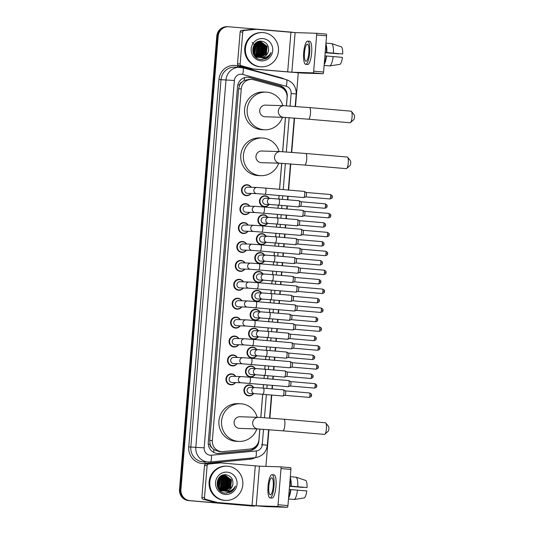 <?xml version="1.0" encoding="UTF-8"?>
<svg xmlns="http://www.w3.org/2000/svg" width="534" height="534" viewBox="0 0 534 534"><rect width="100%" height="100%" fill="white"/><g stroke="black" fill="none" stroke-linecap="round" stroke-linejoin="round"><path stroke-width="0.8" d="M269.036 204.509A5.48 5.3 -88.2 0 1 259.464 200.978A5.48 5.3 -88.2 0 1 269.229 198.348M267.481 223.426A5.48 5.3 -88.2 0 1 257.909 219.895A5.48 5.3 -88.2 0 1 267.674 217.258M265.925 242.336A5.48 5.3 -88.2 0 1 256.353 238.805A5.48 5.3 -88.2 0 1 266.119 236.175M264.37 261.253A5.48 5.3 -88.2 0 1 254.798 257.722A5.48 5.3 -88.2 0 1 264.564 255.085M262.815 280.163A5.48 5.3 -88.2 0 1 253.243 276.632A5.48 5.3 -88.2 0 1 263.008 274.002M261.26 299.073A5.48 5.3 -88.2 0 1 251.688 295.549A5.48 5.3 -88.2 0 1 261.453 292.912M259.704 317.99A5.48 5.3 -88.2 0 1 250.132 314.459A5.48 5.3 -88.2 0 1 259.898 311.829M258.149 336.901A5.48 5.3 -88.2 0 1 248.577 333.376A5.48 5.3 -88.2 0 1 258.343 330.74M256.594 355.818A5.48 5.3 -88.2 0 1 247.022 352.286A5.48 5.3 -88.2 0 1 256.787 349.657M255.038 374.728A5.48 5.3 -88.2 0 1 245.466 371.203A5.48 5.3 -88.2 0 1 255.232 368.567M253.49 393.645A5.48 5.3 -88.2 0 1 243.911 390.114A5.48 5.3 -88.2 0 1 253.683 387.484M249.512 212.358A5.48 5.3 -88.2 0 1 239.94 208.827A5.48 5.3 -88.2 0 1 249.705 206.197M247.956 231.269A5.48 5.3 -88.2 0 1 238.384 227.744A5.48 5.3 -88.2 0 1 248.15 225.108M246.401 250.186A5.48 5.3 -88.2 0 1 236.829 246.655A5.48 5.3 -88.2 0 1 246.595 244.025M244.846 269.096A5.48 5.3 -88.2 0 1 235.274 265.572A5.48 5.3 -88.2 0 1 245.039 262.935M251.067 193.441A5.48 5.3 -88.2 0 1 241.495 189.917A5.48 5.3 -88.2 0 1 251.26 187.28M243.29 288.013A5.48 5.3 -88.2 0 1 233.718 284.482A5.48 5.3 -88.2 0 1 243.484 281.852M241.735 306.923A5.48 5.3 -88.2 0 1 232.163 303.399A5.48 5.3 -88.2 0 1 241.929 300.762M240.18 325.84A5.48 5.3 -88.2 0 1 230.608 322.309A5.48 5.3 -88.2 0 1 240.373 319.672M238.631 344.75A5.48 5.3 -88.2 0 1 229.053 341.226A5.48 5.3 -88.2 0 1 238.825 338.589M237.076 363.667A5.48 5.3 -88.2 0 1 227.497 360.136A5.48 5.3 -88.2 0 1 237.27 357.5M235.521 382.578A5.48 5.3 -88.2 0 1 225.942 379.053A5.48 5.3 -88.2 0 1 235.714 376.417M286.398 105.825L287.065 97.662A10.28 9.939 91.8 0 0 279.716 86.875L253.71 79.793A10.28 9.939 91.8 0 0 252.001 79.493A10.28 9.939 91.8 0 0 251.481 79.459A10.28 9.939 91.8 0 0 241.255 88.884L212.345 440.517A10.28 9.939 91.8 0 0 221.924 451.637A10.28 9.939 91.8 0 0 223.139 451.597L249.939 449.047A10.28 9.939 91.8 0 0 258.95 439.662L259.818 429.062M211.824 447.659A10.28 9.939 -88.2 0 1 210.082 444.168L210.069 444.341A3.424 3.311 91.8 0 0 211.824 447.659L213.767 449.621L219.094 451.544L221.924 451.637M249.171 79.399L244.125 80.434L241.882 82.029A3.424 3.311 91.8 0 0 239.612 84.999L237.817 84.853M239.612 84.999L239.592 85.18A10.28 9.939 -88.2 0 1 241.882 82.029M239.592 85.18L238.625 88.804L209.715 440.43L210.082 444.168M260.772 417.454L262.681 394.279M263.189 388.131L263.476 384.58M263.983 378.432L264.237 375.362M264.744 369.214L265.031 365.663M265.538 359.522L265.792 356.452M266.292 350.304L266.586 346.753M267.093 340.605L267.347 337.535M267.848 331.387L268.141 327.836M268.649 321.695L268.902 318.624M269.403 312.477L269.697 308.926M270.204 302.778L270.458 299.707M270.958 293.56L271.252 290.009M271.759 283.868L272.013 280.797M272.514 274.65L272.807 271.098M273.315 264.951L273.568 261.88M274.069 255.733L274.363 252.181M274.87 246.041L275.123 242.97M275.624 236.822L275.918 233.271M276.425 227.124L276.672 224.053M277.179 217.905L277.473 214.361M277.98 208.213L278.227 205.143M278.735 198.995L279.028 195.444M279.536 189.296L281.672 163.317M282.626 151.709L285.443 117.433M286.458 105.825L287.232 96.44A10.28 9.939 91.8 0 0 279.876 85.654L249.972 77.51A10.28 9.939 91.8 0 0 248.263 77.21A10.28 9.939 91.8 0 0 247.743 77.176A10.28 9.939 91.8 0 0 237.523 86.601L208.273 442.339A10.28 9.939 91.8 0 0 217.852 453.459A10.28 9.939 91.8 0 0 219.067 453.419L249.885 450.482A10.28 9.939 91.8 0 0 258.897 441.097L259.884 429.069M247.396 77.176A10.28 9.939 -88.2 0 1 247.562 77.19A10.28 9.939 -88.2 0 1 249.271 77.49L279.182 85.634A10.28 9.939 -88.2 0 1 285.957 92.008M255.312 505.878A10.28 9.939 -88.2 0 1 253.203 506.045A10.28 9.939 -88.2 0 1 252.682 506.012L189.977 500.638A10.28 9.939 -88.2 0 1 180.919 489.544L218.192 36.165A10.28 9.939 -88.2 0 1 228.412 26.747A10.28 9.939 -88.2 0 1 228.932 26.773L291.644 32.153A10.28 9.939 -88.2 0 1 293.506 32.501M298.266 72.851L295.502 106.46M294.548 118.067L291.731 152.344M290.776 163.951L288.627 190.077M288.12 196.225L287.833 199.776M287.325 205.924L287.072 208.994M286.571 215.135L286.277 218.686M285.77 224.834L285.516 227.905M285.016 234.052L284.722 237.603M284.215 243.751L283.961 246.821M283.461 252.962L283.167 256.514M282.66 262.661L282.406 265.732M281.905 271.879L281.612 275.431M281.104 281.578L280.851 284.649M280.35 290.79L280.056 294.341M279.549 300.488L279.295 303.559M278.795 309.707L278.501 313.258M277.994 319.399L277.747 322.476M277.239 328.617L276.946 332.168M276.438 338.316L276.191 341.386M275.684 347.534L275.39 351.085M274.883 357.226L274.636 360.303M274.129 366.444L273.835 369.995M273.328 376.143L273.081 379.213M272.574 385.361L272.28 388.912M271.779 395.053L269.884 418.089M268.929 429.696L265.912 466.382M253.203 506.045L251.801 505.998A10.28 9.939 -88.2 0 1 251.28 505.972L188.575 500.592A10.28 9.939 -88.2 0 1 179.517 489.504L216.791 36.125L217.492 36.145A10.28 9.939 -88.2 0 1 227.718 26.72A10.28 9.939 -88.2 0 0 217.492 36.145L180.218 489.524L217.492 36.145L218.192 36.165M188.575 500.592L189.276 500.612A10.28 9.939 -88.2 0 1 180.218 489.524A10.28 9.939 -88.2 0 0 189.276 500.612L251.981 505.992L189.977 500.638M252.502 506.025A10.28 9.939 -88.2 0 1 251.981 505.992A10.28 9.939 -88.2 0 0 252.502 506.025M260.839 417.454L262.748 394.279M263.249 388.138L263.542 384.587M264.05 378.439L264.297 375.369M264.804 369.221L265.098 365.67M265.605 359.529L265.852 356.452M266.359 350.311L266.653 346.76M267.16 340.612L267.407 337.541M267.914 331.394L268.208 327.843M268.715 321.702L268.962 318.624M269.47 312.483L269.763 308.932M270.264 302.785L270.518 299.714M271.025 293.567L271.319 290.015M271.819 283.874L272.073 280.797M272.58 274.656L272.874 271.105M273.375 264.957L273.628 261.887M274.136 255.739L274.429 252.188M274.93 246.047L275.184 242.97M275.691 236.829L275.985 233.278M276.485 227.13L276.739 224.06M277.246 217.912L277.54 214.361M278.04 208.22L278.294 205.149M278.801 199.002L279.095 195.451M279.596 189.303L281.732 163.324M282.686 151.709L285.503 117.44M257.348 444.442A10.28 9.939 -88.2 0 1 249.184 450.462L218.366 453.399A10.28 9.939 -88.2 0 1 217.505 453.439M216.791 36.125A10.28 9.939 -88.2 0 1 227.017 26.7L228.412 26.747M240.14 63.953A1.715 1.655 91.8 0 0 241.368 65.749L252.889 68.886A1.715 1.655 91.8 0 0 253.169 68.933L250.546 68.853A1.715 1.655 -88.2 0 1 250.266 68.806L238.745 65.669A1.715 1.655 -88.2 0 1 237.517 63.866L240.14 63.953L242.763 32.027L240.14 31.947A1.715 1.655 -88.2 0 1 241.642 30.385L253.517 29.25A1.715 1.655 -88.2 0 1 253.804 29.25M237.517 63.866L240.14 31.947M250.546 68.853L301.757 73.058L323.01 73.725L313.111 72.871L291.858 72.203L253.169 68.933M316.382 33.275L326.267 34.123A1.715 0.434 94.9 0 1 326.274 34.123A1.715 0.434 94.9 0 1 326.568 35.845L316.662 34.99A1.715 0.434 -85.1 0 0 316.375 33.275A1.715 0.434 -85.1 0 0 316.368 33.275L295.115 32.601L256.427 29.337A1.715 1.655 91.8 0 0 256.14 29.337L244.265 30.465A1.715 1.655 91.8 0 0 242.763 32.027M313.111 72.871A1.715 0.434 -85.1 0 0 313.692 71.182L323.591 72.03L326.568 35.845M323.591 72.03A1.715 0.434 94.9 0 1 323.01 73.725M313.692 71.182L316.662 34.99M308.859 52.779A8.564 2.183 -85.1 0 0 307.404 44.175A8.564 2.183 -85.1 0 0 304.487 52.646A8.564 2.183 -85.1 0 0 305.942 61.243A8.564 2.183 -85.1 0 0 308.859 52.779M325.193 52.492L342.708 53.961L325.199 52.445M338.81 53.654A6.849 1.749 -85.1 0 0 338.783 53.841L325.179 52.672M324.338 62.899A9.932 2.536 -85.1 0 0 326.194 55.97L342.428 57.378A8.904 2.269 -85.1 0 1 340.058 64.32L329.952 65.902L324.131 65.402M324.919 55.863L326.194 55.97M305.675 64.314L307.657 64.487A11.648 2.97 -85.1 0 0 311.622 52.973A11.648 2.97 -85.1 0 0 309.647 41.278L307.664 41.105A11.648 2.97 -85.1 0 0 303.699 52.619A11.648 2.97 -85.1 0 0 305.675 64.314A11.648 2.97 -85.1 0 0 309.647 52.806A11.648 2.97 -85.1 0 0 307.664 41.105M324.211 64.434A11.307 2.884 -85.1 0 0 326.548 55.983M325.173 52.733L338.783 53.841M324.131 65.448L329.278 65.842M329.952 65.902A11.307 2.884 -85.1 0 0 333.149 56.544M326.474 52.552A9.932 2.536 -85.1 0 0 325.767 45.544M326.828 52.566A11.307 2.884 -85.1 0 0 325.894 44.015M333.43 53.133A11.307 2.884 -85.1 0 0 331.788 43.628L341.486 46.905A8.904 2.269 -85.1 0 1 342.708 53.961M325.967 43.127L331.788 43.628M260.552 66.783A17.128 16.561 -88.2 0 1 245.42 48.741A17.128 16.561 -88.2 0 1 262.494 32.587A17.128 16.561 -88.2 0 1 263.362 32.641A17.128 16.561 -88.2 0 1 278.488 50.677A17.128 16.561 -88.2 0 1 261.42 66.83A17.128 16.561 -88.2 0 1 260.552 66.783M261.42 66.83L260.719 66.81A17.128 16.561 -88.2 0 1 259.851 66.757A17.128 16.561 -88.2 0 1 244.726 48.721A17.128 16.561 -88.2 0 1 261.793 32.567L262.494 32.587M253.537 54.254L259.07 57.358L260.045 57.392M259.611 57.378L260.005 57.378M260.165 57.372L266.032 54.054L266.853 46.345L260.652 41.926M252.982 52.866L259.751 57.385M260.298 57.385L266.312 54.067L267.133 46.358L261.173 41.952L260.512 41.919M255.539 56.984L259.477 57.298M258.496 57.345L258.917 57.338M259.611 57.278L264.924 54.021L265.738 46.311L260.098 41.939M259.958 41.926L259.537 41.892M254.758 56.143L258.636 57.352M259.197 57.352L259.611 57.318M259.751 57.305L265.198 54.034L266.019 46.325L260.232 41.932M260.098 41.919L256.22 42.693M256.847 57.285L257.528 57.318M257.388 57.312L257.809 57.305M257.942 57.298L258.363 57.265M258.503 57.245L258.923 57.178M259.063 57.145L263.809 53.987L264.63 46.278L259.537 41.999M259.397 41.972L258.983 41.906M258.082 57.312L258.503 57.285M258.643 57.271L259.057 57.211M259.197 57.185L264.09 53.994L264.911 46.284L259.678 41.986M259.537 41.959L259.123 41.899M258.509 56.971L262.701 53.954L263.522 46.244L258.977 42.113M258.65 57.018L262.975 53.961L263.796 46.251L259.117 42.079M255.799 57.225L256.14 57.191M256.28 57.171L256.7 57.105M256.841 57.078L257.261 56.978M257.401 56.938L257.822 56.798M257.962 56.751L261.587 53.921L262.408 46.211L258.416 42.266M255.859 57.245L256.28 57.218M256.42 57.198L256.841 57.138M256.981 57.111L257.401 57.025M257.542 56.984L257.962 56.858M258.102 56.811L261.867 53.927L262.688 46.218L258.556 42.226M257.415 56.477L260.479 53.881L261.3 46.171L257.855 42.48M255.866 57.078L256.287 56.984M256.427 56.951L256.847 56.824M256.988 56.771L257.408 56.611M257.555 56.551L260.759 53.894L261.573 46.184L257.995 42.42M256.867 56.143L259.37 53.847L260.185 46.138L257.288 42.753M257.008 56.23L259.644 53.854L260.465 46.144L257.435 42.68M255.192 56.404L255.619 56.19M255.759 56.11L256.187 55.843M256.327 55.75L258.256 53.814L259.077 46.104L256.727 43.087M256.46 55.85L258.536 53.821L259.357 46.111L256.867 42.994M255.786 55.276L257.148 53.78L257.969 46.071L256.153 43.501M254.785 56.163L255.212 55.91M255.352 55.816L255.779 55.509M255.919 55.402L257.421 53.787L258.242 46.078L256.3 43.394M255.245 54.702L256.033 53.74L256.854 46.031L255.586 44.022M255.379 54.855L256.313 53.754L257.134 46.044L255.726 43.881M254.711 54.001L255.746 45.997L255.005 44.669M254.845 54.188L256.02 46.004L255.152 44.489M254.184 53.093L254.424 45.517M254.317 53.34L254.912 45.971L254.571 45.277M260.892 41.939C251.494 40.651 250.339 57.031 260.185 57.392C264.597 57.365 267.36 55.196 268.475 50.87C269.002 45.67 266.833 42.466 261.96 41.252C250.62 39.436 249.431 58.894 260.812 59.508L266.279 58.6C268.662 57.231 270.251 55.202 271.052 52.512C268.695 56.744 265.164 58.413 260.465 57.518L259.851 57.325A7.743 7.483 -88.2 0 0 268.475 50.87M261.173 41.952C252.181 40.684 250.399 56.21 259.851 57.325M259.404 41.886L256.847 42.286M262.868 38.581A11.167 10.8 -88.2 0 1 272.714 50.637A11.167 10.8 -88.2 0 1 261.039 60.843A11.167 10.8 -88.2 0 1 251.194 48.788A11.167 10.8 -88.2 0 1 262.868 38.581M252.168 42.373L254.531 44.916M254.665 45.136L254.691 53.967M261.76 53.66L262.054 45.483M262.868 53.7L263.162 45.523M263.983 53.734L264.277 45.557M262.341 59.581L268.295 55.923M261.266 54.348L261.62 44.803M262.381 54.381L262.728 44.836M263.489 54.415L263.836 44.869M262.154 59.588L267.928 56.197M265.111 59.08L269.637 55.456L271.052 52.512M351.439 111.399L354.229 114.957A2.396 0.614 94.9 0 1 354.483 117.266A2.396 0.614 94.9 0 1 353.835 119.563L350.478 122.593A5.821 1.489 -85.1 0 0 352.06 117.006A5.821 1.489 -85.1 0 0 351.439 111.399A5.821 1.489 -85.1 0 0 351.065 111.159L309.486 107.594A5.821 1.489 94.9 0 1 310.474 113.442A5.821 1.489 94.9 0 1 308.485 119.195L350.07 122.767A5.821 1.489 -85.1 0 0 350.478 122.593M283.754 117.353A5.821 5.634 91.8 0 1 278.327 111.052A5.821 5.634 91.8 0 1 284.121 105.712L265.525 105.125A5.821 5.634 91.8 0 0 259.718 110.618A5.821 5.634 91.8 0 0 265.158 116.772L283.754 117.353L308.485 119.195M282.473 117.313A18.844 18.216 -88.2 0 1 264.751 129.782A18.844 18.216 -88.2 0 1 263.796 129.722A18.844 18.216 -88.2 0 1 247.155 109.884A18.844 18.216 -88.2 0 1 265.932 92.115A18.844 18.216 -88.2 0 1 266.887 92.168A18.844 18.216 -88.2 0 1 282.84 105.672M264.751 129.782L262.121 129.695A18.844 18.216 -88.2 0 1 261.173 129.642A18.844 18.216 -88.2 0 1 244.532 109.804A18.844 18.216 -88.2 0 1 263.309 92.035L265.932 92.115M347.667 157.283L350.458 160.841A2.396 0.614 94.9 0 1 350.711 163.15A2.396 0.614 94.9 0 1 350.064 165.447L346.706 168.477A5.821 1.489 -85.1 0 0 348.281 162.89A5.821 1.489 -85.1 0 0 347.667 157.283A5.821 1.489 -85.1 0 0 347.294 157.043L305.708 153.478A5.821 1.489 94.9 0 1 306.703 159.326A5.821 1.489 94.9 0 1 304.714 165.079L346.299 168.651A5.821 1.489 -85.1 0 0 346.706 168.477M279.983 163.237A5.821 5.634 91.8 0 1 274.549 156.936A5.821 5.634 91.8 0 1 280.343 151.596L261.747 151.009A5.821 5.634 91.8 0 0 255.946 156.502A5.821 5.634 91.8 0 0 261.386 162.656L279.983 163.237L304.714 165.079M278.701 163.197A18.844 18.216 -88.2 0 1 260.972 175.666A18.844 18.216 -88.2 0 1 260.025 175.606A18.844 18.216 -88.2 0 1 243.384 155.768A18.844 18.216 -88.2 0 1 262.161 137.999A18.844 18.216 -88.2 0 1 263.108 138.052A18.844 18.216 -88.2 0 1 279.068 151.556M260.972 175.666L258.349 175.579A18.844 18.216 -88.2 0 1 257.401 175.526A18.844 18.216 -88.2 0 1 240.754 155.688A18.844 18.216 -88.2 0 1 259.537 137.919L262.161 137.999M325.82 423.028L328.61 426.586A2.396 0.614 94.9 0 1 328.864 428.895A2.396 0.614 94.9 0 1 328.21 431.192L324.859 434.222A5.821 1.489 -85.1 0 0 326.434 428.635A5.821 1.489 -85.1 0 0 325.82 423.028A5.821 1.489 -85.1 0 0 325.446 422.788L283.861 419.223A5.821 1.489 94.9 0 1 284.849 425.071A5.821 1.489 94.9 0 1 282.866 430.825L324.452 434.396A5.821 1.489 -85.1 0 0 324.859 434.222M258.129 428.982A5.821 5.634 91.8 0 1 252.702 422.681A5.821 5.634 91.8 0 1 258.496 417.341L239.899 416.754A5.821 5.634 91.8 0 0 234.099 422.247A5.821 5.634 91.8 0 0 239.539 428.401L258.129 428.982L282.866 430.825M256.854 428.942A18.844 18.216 -88.2 0 1 239.125 441.411A18.844 18.216 -88.2 0 1 238.177 441.351A18.844 18.216 -88.2 0 1 221.53 421.513A18.844 18.216 -88.2 0 1 240.313 403.744A18.844 18.216 -88.2 0 1 241.261 403.797A18.844 18.216 -88.2 0 1 257.221 417.301M239.125 441.411L236.502 441.324A18.844 18.216 -88.2 0 1 235.554 441.271A18.844 18.216 -88.2 0 1 218.907 421.433A18.844 18.216 -88.2 0 1 237.683 403.664L240.313 403.744M256.727 193.622L247.562 193.335A3.084 2.984 -88.2 0 1 244.685 190.077A3.084 2.984 -88.2 0 1 247.756 187.174L256.921 187.461A3.084 2.984 -88.2 0 0 253.844 190.478A3.084 2.984 -88.2 0 0 256.727 193.622L303.659 197.56A3.084 0.788 94.9 0 0 303.672 197.56A3.084 0.788 94.9 0 0 303.746 197.547A3.084 0.788 94.9 0 0 304.707 194.509A3.084 0.788 94.9 0 0 304.273 191.439A3.084 0.788 94.9 0 0 304.186 191.412A3.084 0.788 94.9 0 1 304.186 191.412L265.438 188.088A3.084 0.788 94.9 0 1 265.965 191.185A3.084 0.788 94.9 0 1 265.945 191.379A3.084 0.788 94.9 0 1 264.911 194.236M250.833 193.435A5.14 4.966 -88.2 0 1 242.002 189.937A5.14 4.966 -88.2 0 1 251.027 187.274M306.095 192.434A2.229 0.567 94.9 0 1 306.156 192.454A2.229 0.567 94.9 0 1 306.469 194.67A2.229 0.567 94.9 0 1 305.775 196.866A2.229 0.567 94.9 0 1 305.722 196.872M255.172 212.539L246.007 212.245A3.084 2.984 -88.2 0 1 243.13 208.994A3.084 2.984 -88.2 0 1 246.201 206.084L255.365 206.371A3.084 2.984 -88.2 0 0 252.288 209.395A3.084 2.984 -88.2 0 0 255.172 212.539L302.104 216.47A3.084 0.788 94.9 0 1 302.104 216.47A3.084 0.788 94.9 0 0 302.191 216.457A3.084 0.788 94.9 0 0 303.152 213.42A3.084 0.788 94.9 0 0 302.718 210.349A3.084 0.788 94.9 0 0 302.631 210.329A3.084 0.788 94.9 0 0 302.618 210.323M249.278 212.352A5.14 4.966 -88.2 0 1 240.447 208.854A5.14 4.966 -88.2 0 1 249.471 206.184M304.54 211.351A2.229 0.567 94.9 0 1 304.6 211.371A2.229 0.567 94.9 0 1 304.914 213.587A2.229 0.567 94.9 0 1 304.22 215.776A2.229 0.567 94.9 0 1 304.166 215.789L328.383 217.865C331.667 217.004 330.346 216.15 330.793 215.829L329.144 215.663A2.229 0.567 94.9 0 1 328.383 217.865M253.617 231.449L244.452 231.162A3.084 2.984 -88.2 0 1 241.575 227.905A3.084 2.984 -88.2 0 1 244.645 225.001L253.81 225.288A3.084 2.984 -88.2 0 0 250.733 228.305A3.084 2.984 -88.2 0 0 253.617 231.449L300.549 235.381A3.084 0.788 94.9 0 0 300.562 235.387A3.084 0.788 94.9 0 0 300.635 235.374A3.084 0.788 94.9 0 0 301.603 232.337A3.084 0.788 94.9 0 0 301.163 229.266A3.084 0.788 94.9 0 0 301.076 229.24A3.084 0.788 94.9 0 1 301.076 229.24L262.327 225.915A3.084 0.788 94.9 0 1 262.855 229.013A3.084 0.788 94.9 0 1 262.835 229.206A3.084 0.788 94.9 0 1 261.8 232.063M247.723 231.262A5.14 4.966 -88.2 0 1 238.892 227.764A5.14 4.966 -88.2 0 1 247.923 225.101M302.985 230.261A2.229 0.567 94.9 0 1 303.045 230.281A2.229 0.567 94.9 0 1 303.359 232.497A2.229 0.567 94.9 0 1 302.665 234.693A2.229 0.567 94.9 0 1 302.611 234.7M252.068 250.366L242.897 250.072A3.084 2.984 -88.2 0 1 240.02 246.821A3.084 2.984 -88.2 0 1 243.09 243.911L252.262 244.198A3.084 2.984 -88.2 0 0 249.184 247.222A3.084 2.984 -88.2 0 0 252.068 250.366L298.993 254.297A3.084 0.788 94.9 0 1 298.993 254.297A3.084 0.788 94.9 0 0 299.08 254.284A3.084 0.788 94.9 0 0 300.048 251.247A3.084 0.788 94.9 0 0 299.607 248.177A3.084 0.788 94.9 0 0 299.521 248.156A3.084 0.788 94.9 0 1 299.521 248.156L260.772 244.832A3.084 0.788 94.9 0 1 261.3 247.93A3.084 0.788 94.9 0 1 261.28 248.123A3.084 0.788 94.9 0 1 260.245 250.973M246.174 250.179A5.14 4.966 -88.2 0 1 237.336 246.681A5.14 4.966 -88.2 0 1 246.368 244.011M327.609 253.657L326.034 253.49A2.229 0.567 94.9 0 0 325.653 251.254L301.456 249.178A2.229 0.567 94.9 0 1 301.49 249.198A2.229 0.567 94.9 0 1 301.803 251.414A2.229 0.567 94.9 0 1 301.109 253.603A2.229 0.567 94.9 0 1 301.056 253.617M250.513 269.276L241.341 268.989A3.084 2.984 -88.2 0 1 238.464 265.732A3.084 2.984 -88.2 0 1 241.535 262.828L250.706 263.115A3.084 2.984 -88.2 0 0 247.629 266.132A3.084 2.984 -88.2 0 0 250.513 269.276L297.438 273.208A3.084 0.788 94.9 0 1 297.438 273.208A3.084 0.788 94.9 0 0 297.525 273.201A3.084 0.788 94.9 0 0 298.493 270.164A3.084 0.788 94.9 0 0 298.052 267.093A3.084 0.788 94.9 0 0 297.965 267.067A3.084 0.788 94.9 0 1 297.965 267.067L259.217 263.743A3.084 0.788 94.9 0 1 259.744 266.84A3.084 0.788 94.9 0 1 259.724 267.033A3.084 0.788 94.9 0 1 258.696 269.89M244.619 269.089A5.14 4.966 -88.2 0 1 235.781 265.592A5.14 4.966 -88.2 0 1 244.812 262.928M299.874 268.088A2.229 0.567 94.9 0 1 299.934 268.108A2.229 0.567 94.9 0 1 300.255 270.324A2.229 0.567 94.9 0 1 299.554 272.52A2.229 0.567 94.9 0 1 299.501 272.527M248.957 288.193L239.786 287.899A3.084 2.984 -88.2 0 1 236.909 284.649A3.084 2.984 -88.2 0 1 239.98 281.738L249.151 282.025A3.084 2.984 -88.2 0 0 246.074 285.049A3.084 2.984 -88.2 0 0 248.957 288.193L295.883 292.125A3.084 0.788 94.9 0 0 295.896 292.125A3.084 0.788 94.9 0 0 295.969 292.111A3.084 0.788 94.9 0 0 296.937 289.074A3.084 0.788 94.9 0 0 296.497 286.004A3.084 0.788 94.9 0 0 296.41 285.984A3.084 0.788 94.9 0 1 296.41 285.984L257.668 282.66A3.084 0.788 94.9 0 1 258.189 285.757A3.084 0.788 94.9 0 1 258.169 285.944A3.084 0.788 94.9 0 1 257.141 288.801M243.063 288.006A5.14 4.966 -88.2 0 1 234.226 284.509A5.14 4.966 -88.2 0 1 243.257 281.839M298.319 287.005A2.229 0.567 94.9 0 1 298.379 287.025A2.229 0.567 94.9 0 1 298.7 289.241A2.229 0.567 94.9 0 1 297.999 291.43A2.229 0.567 94.9 0 1 297.945 291.444M247.402 307.103L238.231 306.816A3.084 2.984 -88.2 0 1 235.354 303.559A3.084 2.984 -88.2 0 1 238.424 300.649L247.596 300.942A3.084 2.984 -88.2 0 0 244.519 303.959A3.084 2.984 -88.2 0 0 247.402 307.103L294.327 311.035A3.084 0.788 94.9 0 0 294.341 311.042A3.084 0.788 94.9 0 0 294.414 311.028A3.084 0.788 94.9 0 0 295.382 307.991A3.084 0.788 94.9 0 0 294.942 304.921A3.084 0.788 94.9 0 0 294.855 304.894A3.084 0.788 94.9 0 0 294.848 304.894M241.508 306.916A5.14 4.966 -88.2 0 1 232.67 303.419A5.14 4.966 -88.2 0 1 241.702 300.755M296.764 305.915A2.229 0.567 94.9 0 1 296.824 305.935A2.229 0.567 94.9 0 1 297.144 308.151A2.229 0.567 94.9 0 1 296.443 310.347A2.229 0.567 94.9 0 1 296.39 310.354L320.607 312.43C323.891 311.569 322.576 310.715 323.017 310.394L321.368 310.234A2.229 0.567 94.9 0 1 320.607 312.43M245.847 326.014L236.675 325.727A3.084 2.984 -88.2 0 1 233.799 322.476A3.084 2.984 -88.2 0 1 236.869 319.566L246.041 319.853A3.084 2.984 -88.2 0 0 242.963 322.876A3.084 2.984 -88.2 0 0 245.847 326.014L292.772 329.952A3.084 0.788 94.9 0 0 292.786 329.952A3.084 0.788 94.9 0 0 292.859 329.939A3.084 0.788 94.9 0 0 293.827 326.901A3.084 0.788 94.9 0 0 293.386 323.831A3.084 0.788 94.9 0 0 293.299 323.804A3.084 0.788 94.9 0 1 293.299 323.804L254.558 320.487A3.084 0.788 94.9 0 1 255.078 323.584A3.084 0.788 94.9 0 1 255.058 323.771A3.084 0.788 94.9 0 1 254.03 326.628M239.953 325.833A5.14 4.966 -88.2 0 1 231.115 322.336A5.14 4.966 -88.2 0 1 240.146 319.666M295.209 324.832A2.229 0.567 94.9 0 1 295.269 324.852A2.229 0.567 94.9 0 1 295.589 327.068A2.229 0.567 94.9 0 1 294.888 329.258A2.229 0.567 94.9 0 1 294.835 329.271M244.292 344.931L235.12 344.644A3.084 2.984 -88.2 0 1 232.243 341.386A3.084 2.984 -88.2 0 1 235.314 338.476L244.485 338.77A3.084 2.984 -88.2 0 0 241.408 341.787A3.084 2.984 -88.2 0 0 244.292 344.931L291.217 348.862A3.084 0.788 94.9 0 1 291.217 348.862A3.084 0.788 94.9 0 0 291.31 348.856A3.084 0.788 94.9 0 0 292.272 345.818A3.084 0.788 94.9 0 0 291.831 342.748A3.084 0.788 94.9 0 0 291.744 342.721A3.084 0.788 94.9 0 1 291.744 342.721L253.003 339.397A3.084 0.788 94.9 0 1 253.523 342.494A3.084 0.788 94.9 0 1 253.51 342.688A3.084 0.788 94.9 0 1 252.475 345.545M238.398 344.744A5.14 4.966 -88.2 0 1 229.56 341.246A5.14 4.966 -88.2 0 1 238.591 338.583M293.653 343.742A2.229 0.567 94.9 0 1 293.713 343.762A2.229 0.567 94.9 0 1 294.034 345.979A2.229 0.567 94.9 0 1 293.34 348.175A2.229 0.567 94.9 0 1 293.279 348.181M242.736 363.841L233.565 363.554A3.084 2.984 -88.2 0 1 230.688 360.303A3.084 2.984 -88.2 0 1 233.765 357.393L242.93 357.68A3.084 2.984 -88.2 0 0 239.853 360.704A3.084 2.984 -88.2 0 0 242.736 363.841L289.662 367.779A3.084 0.788 94.9 0 1 289.662 367.779A3.084 0.788 94.9 0 0 289.755 367.766A3.084 0.788 94.9 0 0 290.716 364.729A3.084 0.788 94.9 0 0 290.276 361.658A3.084 0.788 94.9 0 0 290.189 361.631A3.084 0.788 94.9 0 1 290.189 361.631L251.447 358.314A3.084 0.788 94.9 0 1 251.968 361.411A3.084 0.788 94.9 0 1 251.955 361.598A3.084 0.788 94.9 0 1 250.92 364.455M236.842 363.661A5.14 4.966 -88.2 0 1 228.005 360.163A5.14 4.966 -88.2 0 1 237.036 357.493M292.098 362.659A2.229 0.567 94.9 0 1 292.158 362.679A2.229 0.567 94.9 0 1 292.478 364.896A2.229 0.567 94.9 0 1 291.784 367.085A2.229 0.567 94.9 0 1 291.724 367.098M241.181 382.758L232.016 382.471A3.084 2.984 -88.2 0 1 229.133 379.213A3.084 2.984 -88.2 0 1 232.21 376.303L241.375 376.597A3.084 2.984 -88.2 0 0 238.297 379.614A3.084 2.984 -88.2 0 0 241.181 382.758L288.106 386.689A3.084 0.788 94.9 0 0 288.12 386.689A3.084 0.788 94.9 0 0 288.2 386.683A3.084 0.788 94.9 0 0 289.161 383.646A3.084 0.788 94.9 0 0 288.72 380.575A3.084 0.788 94.9 0 0 288.634 380.548A3.084 0.788 94.9 0 1 288.634 380.548L249.892 377.224A3.084 0.788 94.9 0 1 250.413 380.321A3.084 0.788 94.9 0 1 250.399 380.515A3.084 0.788 94.9 0 1 249.365 383.372M235.287 382.571A5.14 4.966 -88.2 0 1 226.449 379.073A5.14 4.966 -88.2 0 1 235.481 376.41M290.543 381.57A2.229 0.567 94.9 0 1 290.603 381.59A2.229 0.567 94.9 0 1 290.923 383.806A2.229 0.567 94.9 0 1 290.229 386.002A2.229 0.567 94.9 0 1 290.169 386.009M270.257 204.549L265.531 204.402A3.084 2.984 -88.2 0 1 262.655 201.144A3.084 2.984 -88.2 0 1 265.725 198.234L270.451 198.381A3.084 2.984 -88.2 0 0 267.374 201.405A3.084 2.984 -88.2 0 0 270.257 204.549L278.441 205.156A3.084 0.788 94.9 0 1 278.441 205.156L298.439 206.872A3.084 0.788 94.9 0 1 298.439 206.872A3.084 0.788 94.9 0 1 298.426 206.872A3.084 0.788 94.9 0 0 298.526 206.865A3.084 0.788 94.9 0 0 299.487 203.868A3.084 0.788 94.9 0 0 299.047 200.757A3.084 0.788 94.9 0 0 298.967 200.731A3.084 0.788 94.9 0 0 298.953 200.731M268.802 204.502A5.14 4.966 -88.2 0 1 259.971 201.004A5.14 4.966 -88.2 0 1 268.996 198.341M300.876 201.752A2.229 0.567 94.9 0 1 300.936 201.772A2.229 0.567 94.9 0 1 301.249 203.988A2.229 0.567 94.9 0 1 300.555 206.184A2.229 0.567 94.9 0 1 300.502 206.191L324.719 208.267C328.003 207.406 326.681 206.551 327.128 206.231L325.473 206.071A2.229 0.567 94.9 0 1 324.719 208.267M268.702 223.459L263.976 223.312A3.084 2.984 -88.2 0 1 261.099 220.055A3.084 2.984 -88.2 0 1 264.17 217.151L268.896 217.298A3.084 2.984 -88.2 0 0 265.819 220.315A3.084 2.984 -88.2 0 0 268.702 223.459L276.886 224.073A3.084 0.788 94.9 0 1 276.886 224.073L296.884 225.789A3.084 0.788 94.9 0 1 296.871 225.789A3.084 0.788 94.9 0 0 296.897 225.789A3.084 0.788 94.9 0 0 296.971 225.775A3.084 0.788 94.9 0 0 297.932 222.785A3.084 0.788 94.9 0 0 297.498 219.668A3.084 0.788 94.9 0 0 297.411 219.641A3.084 0.788 94.9 0 1 297.411 219.641L277.413 217.925A3.084 0.788 94.9 0 1 277.413 217.925A3.084 0.788 94.9 0 1 277.914 221.216A3.084 0.788 94.9 0 1 276.892 224.073M267.247 223.412A5.14 4.966 -88.2 0 1 258.416 219.921A5.14 4.966 -88.2 0 1 267.441 217.251M299.32 220.669A2.229 0.567 94.9 0 1 299.38 220.682A2.229 0.567 94.9 0 1 299.694 222.905A2.229 0.567 94.9 0 1 299 225.094A2.229 0.567 94.9 0 1 298.947 225.108M267.147 242.376L262.421 242.229A3.084 2.984 -88.2 0 1 259.544 238.972A3.084 2.984 -88.2 0 1 262.615 236.061L267.34 236.208A3.084 2.984 -88.2 0 0 264.263 239.232A3.084 2.984 -88.2 0 0 267.147 242.376L275.33 242.983A3.084 0.788 94.9 0 1 275.33 242.983L295.329 244.699A3.084 0.788 94.9 0 1 295.329 244.699A3.084 0.788 94.9 0 1 295.315 244.699M265.692 242.329A5.14 4.966 -88.2 0 1 256.861 238.832A5.14 4.966 -88.2 0 1 265.885 236.168M297.765 239.579A2.229 0.567 94.9 0 1 297.825 239.599A2.229 0.567 94.9 0 1 298.139 241.815A2.229 0.567 94.9 0 1 297.445 244.011A2.229 0.567 94.9 0 1 297.391 244.018L321.608 246.094C324.892 245.233 323.571 244.378 324.018 244.058L322.362 243.891A2.229 0.567 94.9 0 1 321.608 246.094M295.843 238.558A3.084 0.788 94.9 0 1 295.856 238.558A3.084 0.788 94.9 0 1 295.943 238.585A3.084 0.788 94.9 0 1 296.377 241.695A3.084 0.788 94.9 0 1 295.415 244.692A3.084 0.788 94.9 0 1 295.342 244.699M265.592 261.286L260.866 261.139A3.084 2.984 -88.2 0 1 257.989 257.882A3.084 2.984 -88.2 0 1 261.059 254.978L265.785 255.125A3.084 2.984 -88.2 0 0 262.708 258.142A3.084 2.984 -88.2 0 0 265.592 261.286L273.775 261.9A3.084 0.788 94.9 0 1 273.775 261.9L293.773 263.616A3.084 0.788 94.9 0 1 293.76 263.616A3.084 0.788 94.9 0 0 293.787 263.616A3.084 0.788 94.9 0 0 293.86 263.602A3.084 0.788 94.9 0 0 294.821 260.612A3.084 0.788 94.9 0 0 294.388 257.495A3.084 0.788 94.9 0 0 294.301 257.468A3.084 0.788 94.9 0 1 294.301 257.468L274.302 255.753A3.084 0.788 94.9 0 1 274.81 259.043A3.084 0.788 94.9 0 1 273.782 261.9M264.136 261.239A5.14 4.966 -88.2 0 1 255.305 257.748A5.14 4.966 -88.2 0 1 264.33 255.078M296.21 258.496A2.229 0.567 94.9 0 1 296.27 258.509A2.229 0.567 94.9 0 1 296.584 260.732A2.229 0.567 94.9 0 1 295.889 262.922A2.229 0.567 94.9 0 1 295.836 262.928M264.036 280.203L259.31 280.05A3.084 2.984 -88.2 0 1 256.433 276.799A3.084 2.984 -88.2 0 1 259.504 273.889L264.23 274.035A3.084 2.984 -88.2 0 0 261.153 277.059A3.084 2.984 -88.2 0 0 264.036 280.203L292.218 282.526A3.084 0.788 94.9 0 1 292.218 282.526A3.084 0.788 94.9 0 1 292.205 282.526M262.588 280.156A5.14 4.966 -88.2 0 1 253.75 276.659A5.14 4.966 -88.2 0 1 262.781 273.995M320.834 281.885L319.259 281.718A2.229 0.567 94.9 0 0 318.878 279.482L294.681 277.413A2.229 0.567 94.9 0 1 294.715 277.426A2.229 0.567 94.9 0 1 295.028 279.642A2.229 0.567 94.9 0 1 294.334 281.839A2.229 0.567 94.9 0 1 294.281 281.845M272.22 280.811A3.084 0.788 94.9 0 0 272.227 280.811A3.084 0.788 94.9 0 0 273.254 277.96A3.084 0.788 94.9 0 0 272.747 274.67A3.084 0.788 94.9 0 1 272.747 274.67L292.745 276.385A3.084 0.788 94.9 0 1 292.745 276.385A3.084 0.788 94.9 0 1 292.832 276.412A3.084 0.788 94.9 0 1 293.266 279.522A3.084 0.788 94.9 0 1 292.305 282.519A3.084 0.788 94.9 0 1 292.231 282.526M262.481 299.113L257.755 298.967A3.084 2.984 -88.2 0 1 254.878 295.709A3.084 2.984 -88.2 0 1 257.949 292.806L262.675 292.952A3.084 2.984 -88.2 0 0 259.597 295.969A3.084 2.984 -88.2 0 0 262.481 299.113L270.665 299.728A3.084 0.788 94.9 0 1 270.665 299.728L290.663 301.443A3.084 0.788 94.9 0 1 290.663 301.443A3.084 0.788 94.9 0 1 290.65 301.443A3.084 0.788 94.9 0 0 290.75 301.43A3.084 0.788 94.9 0 0 291.711 298.439A3.084 0.788 94.9 0 0 291.277 295.322A3.084 0.788 94.9 0 0 291.19 295.295A3.084 0.788 94.9 0 0 291.177 295.295M261.033 299.067A5.14 4.966 -88.2 0 1 252.195 295.576A5.14 4.966 -88.2 0 1 261.226 292.906M293.099 296.323A2.229 0.567 94.9 0 1 293.159 296.337A2.229 0.567 94.9 0 1 293.473 298.559A2.229 0.567 94.9 0 1 292.779 300.749A2.229 0.567 94.9 0 1 292.725 300.755M260.926 318.03L256.2 317.877A3.084 2.984 -88.2 0 1 253.323 314.626A3.084 2.984 -88.2 0 1 256.393 311.716L261.119 311.863A3.084 2.984 -88.2 0 0 258.042 314.886A3.084 2.984 -88.2 0 0 260.926 318.03L269.109 318.638A3.084 0.788 94.9 0 1 269.109 318.638L289.108 320.353A3.084 0.788 94.9 0 1 289.101 320.353A3.084 0.788 94.9 0 0 289.121 320.353A3.084 0.788 94.9 0 0 289.194 320.347A3.084 0.788 94.9 0 0 290.156 317.35A3.084 0.788 94.9 0 0 289.722 314.239A3.084 0.788 94.9 0 0 289.635 314.212A3.084 0.788 94.9 0 1 289.635 314.212L269.637 312.497A3.084 0.788 94.9 0 1 269.637 312.497A3.084 0.788 94.9 0 1 270.144 315.788A3.084 0.788 94.9 0 1 269.116 318.638M259.477 317.984A5.14 4.966 -88.2 0 1 250.64 314.486A5.14 4.966 -88.2 0 1 259.671 311.823M291.544 315.234A2.229 0.567 94.9 0 1 291.604 315.254A2.229 0.567 94.9 0 1 291.918 317.47A2.229 0.567 94.9 0 1 291.224 319.666A2.229 0.567 94.9 0 1 291.17 319.672M259.37 336.941L254.645 336.794A3.084 2.984 -88.2 0 1 251.768 333.536A3.084 2.984 -88.2 0 1 254.838 330.633L259.564 330.78A3.084 2.984 -88.2 0 0 256.487 333.797A3.084 2.984 -88.2 0 0 259.37 336.941L267.554 337.555A3.084 0.788 94.9 0 1 267.554 337.555L287.552 339.27A3.084 0.788 94.9 0 1 287.552 339.27A3.084 0.788 94.9 0 1 287.546 339.27A3.084 0.788 94.9 0 0 287.639 339.257A3.084 0.788 94.9 0 0 288.6 336.266A3.084 0.788 94.9 0 0 288.166 333.149A3.084 0.788 94.9 0 0 288.08 333.123A3.084 0.788 94.9 0 0 288.073 333.123M257.922 336.894A5.14 4.966 -88.2 0 1 249.084 333.396A5.14 4.966 -88.2 0 1 258.116 330.733M289.989 334.151A2.229 0.567 94.9 0 1 290.049 334.164A2.229 0.567 94.9 0 1 290.363 336.387A2.229 0.567 94.9 0 1 289.668 338.576A2.229 0.567 94.9 0 1 289.615 338.583L313.832 340.665C317.116 339.804 315.801 338.95 316.241 338.629L314.593 338.463A2.229 0.567 94.9 0 1 313.832 340.665M257.815 355.858L253.089 355.704A3.084 2.984 -88.2 0 1 250.212 352.453A3.084 2.984 -88.2 0 1 253.283 349.543L258.009 349.69A3.084 2.984 -88.2 0 0 254.932 352.714A3.084 2.984 -88.2 0 0 257.815 355.858L265.999 356.465A3.084 0.788 94.9 0 1 265.999 356.465L285.997 358.18A3.084 0.788 94.9 0 1 285.99 358.18A3.084 0.788 94.9 0 0 286.01 358.18A3.084 0.788 94.9 0 0 286.084 358.174A3.084 0.788 94.9 0 0 287.045 355.177A3.084 0.788 94.9 0 0 286.611 352.066A3.084 0.788 94.9 0 0 286.524 352.039A3.084 0.788 94.9 0 1 286.524 352.039L266.526 350.324A3.084 0.788 94.9 0 1 267.033 353.615A3.084 0.788 94.9 0 1 266.012 356.465M256.367 355.811A5.14 4.966 -88.2 0 1 247.529 352.313A5.14 4.966 -88.2 0 1 256.56 349.643M288.433 353.061A2.229 0.567 94.9 0 1 288.493 353.081A2.229 0.567 94.9 0 1 288.814 355.297A2.229 0.567 94.9 0 1 288.113 357.493A2.229 0.567 94.9 0 1 288.06 357.5M256.26 374.768L251.534 374.621A3.084 2.984 -88.2 0 1 248.657 371.364A3.084 2.984 -88.2 0 1 251.728 368.46L256.453 368.607A3.084 2.984 -88.2 0 0 253.376 371.624A3.084 2.984 -88.2 0 0 256.26 374.768L284.442 377.097A3.084 0.788 94.9 0 1 284.442 377.097A3.084 0.788 94.9 0 1 284.435 377.097M254.811 374.721A5.14 4.966 -88.2 0 1 245.974 371.223A5.14 4.966 -88.2 0 1 255.005 368.56M286.878 371.978A2.229 0.567 94.9 0 1 286.938 371.991A2.229 0.567 94.9 0 1 287.259 374.214A2.229 0.567 94.9 0 1 286.558 376.403A2.229 0.567 94.9 0 1 286.504 376.41M264.443 375.382A3.084 0.788 94.9 0 0 264.457 375.382A3.084 0.788 94.9 0 0 265.478 372.525A3.084 0.788 94.9 0 0 264.971 369.234A3.084 0.788 94.9 0 1 264.971 369.234L284.969 370.95A3.084 0.788 94.9 0 1 284.969 370.95A3.084 0.788 94.9 0 1 285.056 370.976A3.084 0.788 94.9 0 1 285.49 374.094A3.084 0.788 94.9 0 1 284.529 377.084A3.084 0.788 94.9 0 1 284.455 377.097M254.705 393.685L249.979 393.531A3.084 2.984 -88.2 0 1 247.102 390.281A3.084 2.984 -88.2 0 1 250.172 387.37L254.898 387.517A3.084 2.984 -88.2 0 0 251.821 390.541A3.084 2.984 -88.2 0 0 254.705 393.685L262.888 394.292A3.084 0.788 94.9 0 1 262.888 394.292L282.887 396.008A3.084 0.788 94.9 0 1 282.887 396.008A3.084 0.788 94.9 0 1 282.88 396.008A3.084 0.788 94.9 0 0 282.973 396.001A3.084 0.788 94.9 0 0 283.934 393.004A3.084 0.788 94.9 0 0 283.501 389.893A3.084 0.788 94.9 0 0 283.414 389.867A3.084 0.788 94.9 0 1 283.414 389.867L263.416 388.151A3.084 0.788 94.9 0 1 263.923 391.442A3.084 0.788 94.9 0 1 262.902 394.292M253.256 393.638A5.14 4.966 -88.2 0 1 244.418 390.14A5.14 4.966 -88.2 0 1 253.45 387.47M285.323 390.888A2.229 0.567 94.9 0 1 285.383 390.908A2.229 0.567 94.9 0 1 285.703 393.124A2.229 0.567 94.9 0 1 285.002 395.32A2.229 0.567 94.9 0 1 284.949 395.327M204.495 497.528A1.715 1.655 91.8 0 0 205.723 499.323L217.238 502.461A1.715 1.655 91.8 0 0 217.525 502.514L214.902 502.427A1.715 1.655 -88.2 0 1 214.615 502.381L203.094 499.243A1.715 1.655 -88.2 0 1 201.872 497.448L204.495 497.528L207.119 465.608L204.495 465.521A1.715 1.655 -88.2 0 1 205.997 463.959L217.865 462.831A1.715 1.655 -88.2 0 1 218.159 462.831M201.872 497.448L204.495 465.521M214.902 502.427L266.112 506.632L287.365 507.3L277.466 506.452L256.207 505.785L217.525 502.514M290.629 467.697L280.724 466.849L290.623 467.697A1.715 0.434 94.9 0 1 290.629 467.697A1.715 0.434 94.9 0 1 290.917 469.419L281.017 468.572A1.715 0.434 -85.1 0 0 280.724 466.849A1.715 0.434 -85.1 0 0 280.717 466.849L259.464 466.182L220.782 462.911A1.715 1.655 91.8 0 0 220.495 462.911L208.62 464.039A1.715 1.655 91.8 0 0 207.119 465.608M277.466 506.452A1.715 0.434 -85.1 0 0 278.04 504.757L287.946 505.605L290.917 469.419M287.946 505.605A1.715 0.434 94.9 0 1 287.365 507.3M278.04 504.757L281.017 468.572M273.208 486.361A8.564 2.183 -85.1 0 0 271.759 477.756A8.564 2.183 -85.1 0 0 268.836 486.22A8.564 2.183 -85.1 0 0 270.291 494.824A8.564 2.183 -85.1 0 0 273.208 486.361M289.548 486.067L307.057 487.542L289.555 486.02M303.165 487.235A6.849 1.749 -85.1 0 0 303.132 487.415L289.535 486.247M288.694 496.48A9.932 2.536 -85.1 0 0 290.543 489.544L306.776 490.953A8.904 2.269 -85.1 0 1 304.407 497.902L294.307 499.477L288.487 498.976M289.274 489.438L290.543 489.544M270.03 497.895L272.006 498.062A11.648 2.97 -85.1 0 0 275.978 486.554A11.648 2.97 -85.1 0 0 274.002 474.853L272.02 474.686A11.648 2.97 -85.1 0 0 268.048 486.194A11.648 2.97 -85.1 0 0 270.03 497.895A11.648 2.97 -85.1 0 0 273.995 486.381A11.648 2.97 -85.1 0 0 272.02 474.686M288.567 498.008A11.307 2.884 -85.1 0 0 290.897 489.558M289.528 486.314L303.132 487.415M288.487 499.023L293.633 499.417M294.307 499.477A11.307 2.884 -85.1 0 0 297.498 490.125M290.823 486.134A9.932 2.536 -85.1 0 0 290.122 479.118M291.177 486.14A11.307 2.884 -85.1 0 0 290.249 477.59M297.778 486.708A11.307 2.884 -85.1 0 0 296.136 477.202L305.842 480.48A8.904 2.269 -85.1 0 1 307.057 487.542M290.316 476.702L296.136 477.202M224.907 500.358A17.128 16.561 -88.2 0 1 209.775 482.322A17.128 16.561 -88.2 0 1 226.85 466.169A17.128 16.561 -88.2 0 1 227.711 466.215A17.128 16.561 -88.2 0 1 242.843 484.258A17.128 16.561 -88.2 0 1 225.769 500.405A17.128 16.561 -88.2 0 1 224.907 500.358M225.769 500.405L225.074 500.385A17.128 16.561 -88.2 0 1 224.207 500.338A17.128 16.561 -88.2 0 1 209.074 482.295A17.128 16.561 -88.2 0 1 226.149 466.142L226.85 466.169M219.107 489.718L222.591 490.906L224.4 490.966M223.966 490.96L224.353 490.953M224.514 490.946L230.388 487.635L231.209 479.926L225.008 475.5M217.338 486.447L224.1 490.966M224.654 490.96L230.661 487.642L231.482 479.933L225.528 475.527L224.867 475.494M222.311 490.9L222.992 490.926M222.852 490.926L223.272 490.92M223.412 490.913L223.826 490.873M223.966 490.853L229.273 487.602L230.094 479.892L224.447 475.52M224.313 475.5L223.893 475.467M223.546 490.926L223.966 490.9M224.106 490.879L229.553 487.609L230.374 479.899L224.587 475.507M224.447 475.494L220.575 476.268M221.203 490.859L222.718 490.839M221.743 490.886L222.157 490.879M222.858 490.819L223.279 490.753M223.412 490.726L228.165 487.562L228.986 479.852L223.893 475.58M223.753 475.554L223.339 475.48M219.895 490.566L221.884 490.893M222.438 490.893L222.852 490.859M222.992 490.846L223.412 490.786M223.552 490.759L228.445 487.575L229.26 479.866L224.033 475.56M223.893 475.534L223.479 475.474M222.865 490.546L227.057 487.529L227.871 479.819L223.332 475.687M223.005 490.599L227.33 487.535L228.151 479.826L223.472 475.654M220.148 490.799L220.495 490.766M220.635 490.753L221.056 490.679M221.196 490.653L221.617 490.552M221.757 490.512L222.177 490.379M222.318 490.325L225.942 487.495L226.763 479.786L222.771 475.847M220.215 490.819L220.635 490.793M220.776 490.779L221.189 490.719M221.33 490.693L221.75 490.599M221.89 490.559L222.311 490.432M222.451 490.386L226.222 487.502L227.043 479.792L222.912 475.801M221.77 490.052L224.834 487.462L225.655 479.752L222.211 476.054M220.222 490.659L220.642 490.566M220.782 490.526L221.203 490.399M221.343 490.352L221.764 490.185M221.904 490.125L225.108 487.469L225.929 479.759L222.351 476.001M221.223 489.718L223.719 487.422L224.54 479.712L221.643 476.328M221.363 489.811L224 487.435L224.821 479.726L221.784 476.255M219.547 489.978L219.968 489.765M220.115 489.685L220.535 489.418M220.682 489.324L222.611 487.388L223.432 479.679L221.076 476.662M220.816 489.431L222.892 487.402L223.706 479.692L221.223 476.575M220.142 488.85L221.497 487.355L222.318 479.645L220.509 477.082M219.14 489.738L219.561 489.484M219.708 489.398L220.128 489.091M220.275 488.977L221.777 487.362L222.598 479.652L220.649 476.969M219.601 488.276L220.388 487.322L221.209 479.612L219.935 477.596M219.734 488.43L220.669 487.328L221.483 479.619L220.081 477.456M219.067 487.575L220.095 479.579L219.361 478.244M219.2 487.769L220.375 479.585L219.507 478.07M218.539 486.668L218.773 479.091M218.666 486.921L219.267 479.552L218.92 478.858M225.248 475.52C215.849 474.225 214.688 490.606 224.534 490.966C228.946 490.946 231.716 488.77 232.831 484.445C233.358 479.245 231.189 476.041 226.309 474.833C214.975 473.017 213.78 492.475 225.161 493.089L230.635 492.174C233.018 490.806 234.606 488.777 235.407 486.094C233.051 490.319 229.52 491.988 224.821 491.1L224.207 490.9A7.743 7.483 -88.2 0 0 232.831 484.445M225.528 475.527C216.537 474.259 214.755 489.785 224.207 490.9M223.753 475.46L221.203 475.867M217.892 487.829L223.426 490.933M227.224 472.156A11.167 10.8 -88.2 0 1 237.069 484.211A11.167 10.8 -88.2 0 1 225.395 494.417A11.167 10.8 -88.2 0 1 215.549 482.362A11.167 10.8 -88.2 0 1 227.224 472.156M219.013 478.718L219.047 487.542M226.116 487.242L226.403 479.065M227.224 487.275L227.517 479.098M228.338 487.308L228.625 479.131M226.696 493.156L232.65 489.504M225.622 487.922L225.969 478.377M226.73 487.956L227.083 478.411M227.844 487.996L228.192 478.444M226.509 493.162L232.283 489.778M229.466 492.655L233.992 489.031L235.407 486.094M213.794 452.418A10.28 2.603 -95.4 0 0 213.767 449.621M282.306 88.003A10.28 2.557 -74.8 0 0 282.399 87.189M244.125 80.434A10.28 2.557 -74.8 0 0 244.612 77.597M252.615 449.474A10.28 2.603 -95.4 0 0 252.662 448.38M210.069 444.341L208.287 444.195M238.625 88.804L241.255 88.884M209.715 440.43L212.345 440.517M290.096 106.066L291.13 93.477A6.849 6.622 91.8 0 0 286.231 86.281L242.67 74.426A6.849 6.622 91.8 0 0 234.366 80.487L204.168 447.832A6.849 6.622 91.8 0 0 211.364 455.222L256.247 450.943A6.849 6.622 91.8 0 0 262.254 444.689L263.522 429.303M204.168 447.832L190.832 447.051A13.704 13.25 91.8 0 0 202.913 461.843A13.704 13.25 91.8 0 0 203.601 461.883L210.262 461.983A6.849 1.736 -95.4 0 1 210.202 461.983A13.704 13.25 -88.2 0 1 208.587 462.037A13.704 13.25 -88.2 0 1 207.893 461.997A13.704 13.25 -88.2 0 1 195.818 447.212L226.016 79.866A13.704 13.25 -88.2 0 1 239.653 67.297A13.704 13.25 -88.2 0 1 240.34 67.337M255.052 457.718A15.419 14.905 -88.2 0 1 249.819 459.247L204.929 463.519A15.419 14.905 -88.2 0 1 188.742 446.898L218.947 79.553L234.366 80.487M210.316 461.977L255.092 457.711A6.849 1.736 -95.4 0 0 255.152 457.711L210.262 461.983A6.849 1.736 -95.4 0 0 211.364 455.222M218.947 79.553A15.419 14.905 -88.2 0 1 235.06 65.462A15.419 14.905 -88.2 0 1 237.617 65.916L281.184 77.777A15.419 14.905 -88.2 0 1 284.482 79.132M242.67 74.426A6.849 1.702 -74.8 0 0 242.716 67.758L234.666 67.144A13.704 13.25 91.8 0 0 221.036 79.706L190.832 447.051L188.742 446.898M180.919 489.544L179.517 489.504M252.682 506.012L251.28 505.972M264.477 417.695L266.373 394.593M266.88 388.445L267.174 384.894M267.681 378.753L267.928 375.682M268.435 369.535L268.729 365.984M269.229 359.836L269.483 356.765M269.99 350.618L270.284 347.067M270.785 340.926L271.038 337.855M271.546 331.707L271.839 328.156M272.34 322.009L272.594 318.938M273.101 312.791L273.395 309.239M273.895 303.098L274.149 300.028M274.656 293.88L274.95 290.329M275.451 284.181L275.704 281.111M276.212 274.963L276.505 271.412M277.006 265.271L277.259 262.201M277.767 256.053L278.06 252.502M278.561 246.354L278.815 243.284M279.322 237.136L279.609 233.585M280.116 227.444L280.37 224.373M280.877 218.226L281.164 214.675M281.672 208.527L281.925 205.457M282.433 199.309L282.72 195.758M283.227 189.617L285.37 163.558M286.324 151.95L289.141 117.674M249.819 459.247A1.715 0.434 84.6 0 1 249.819 458.219M204.929 463.519A1.715 0.434 84.6 0 1 205.076 461.93M281.084 78.204A1.715 0.427 105.2 0 1 281.184 77.777M237.456 67.231A1.715 0.427 105.2 0 1 237.617 65.916M262.254 444.689L267.334 445.196C266.252 452.331 262.194 456.503 255.152 457.711A6.849 1.736 -95.4 0 0 256.247 450.943M291.13 93.477L296.21 93.984C296.31 86.782 292.999 81.996 286.277 79.619L242.716 67.758A6.849 1.702 -74.8 0 0 242.616 67.745M286.231 86.281A6.849 1.702 -74.8 0 0 286.277 79.619M261.56 444.668L264.604 444.969M249.271 77.49L249.972 77.51M279.182 85.634L279.876 85.654M249.184 450.462L249.885 450.482M218.366 453.399L219.067 453.419M291.858 72.203L295.115 32.601M287.679 71.896L290.937 32.294M250.266 68.806L252.889 68.886M241.368 65.749L238.745 65.669M256.14 29.337L253.517 29.25M241.642 30.385L244.265 30.465M332.275 196.919L332.348 196.912C331.961 196.545 333.41 195.918 330.319 194.516A2.229 0.567 94.9 0 1 330.693 196.752A2.229 0.567 94.9 0 1 329.939 198.948L305.742 196.879M329.939 198.948C333.223 198.087 331.901 197.233 332.348 196.912L330.693 196.752M330.72 215.829L330.793 215.829C330.406 215.456 331.854 214.835 328.764 213.426A2.229 0.567 94.9 0 1 329.144 215.663M255.365 206.371L263.883 207.005A3.084 0.788 94.9 0 1 264.41 210.102A3.084 0.788 94.9 0 1 264.39 210.296A3.084 0.788 94.9 0 1 263.355 213.146M329.164 234.746L329.238 234.74C328.851 234.373 330.299 233.745 327.208 232.343A2.229 0.567 94.9 0 1 327.589 234.58A2.229 0.567 94.9 0 1 326.828 236.776L302.631 234.7M326.828 236.776C330.112 235.915 328.797 235.06 329.238 234.74L327.589 234.58M326.034 253.49A2.229 0.567 94.9 0 1 325.273 255.693L301.076 253.617M326.054 272.574L326.127 272.567C325.74 272.2 327.188 271.572 324.098 270.171A2.229 0.567 94.9 0 1 324.478 272.407A2.229 0.567 94.9 0 1 323.717 274.603L299.527 272.527M323.717 274.603C327.002 273.742 325.687 272.887 326.127 272.567L324.478 272.407M324.498 291.484L324.572 291.484C324.185 291.11 325.633 290.489 322.543 289.081A2.229 0.567 94.9 0 1 322.923 291.317A2.229 0.567 94.9 0 1 322.162 293.52L297.972 291.444M322.162 293.52C325.446 292.659 324.131 291.804 324.572 291.484L322.923 291.317M322.943 310.394L323.017 310.394C322.629 310.027 324.078 309.4 320.987 307.998A2.229 0.567 94.9 0 1 321.368 310.234M247.596 300.942L256.113 301.57A3.084 0.788 94.9 0 1 256.634 304.667A3.084 0.788 94.9 0 1 256.614 304.861A3.084 0.788 94.9 0 1 255.586 307.717M321.388 329.311L321.461 329.311C321.074 328.937 322.523 328.317 319.432 326.908A2.229 0.567 94.9 0 1 319.813 329.144A2.229 0.567 94.9 0 1 319.052 331.347L294.861 329.271M319.052 331.347C322.336 330.486 321.021 329.632 321.461 329.311L319.813 329.144M319.833 348.221L319.906 348.221C319.519 347.854 320.967 347.227 317.877 345.825A2.229 0.567 94.9 0 1 318.257 348.061A2.229 0.567 94.9 0 1 317.496 350.257L293.306 348.181M317.496 350.257C320.78 349.396 319.466 348.542 319.906 348.221L318.257 348.061M318.277 367.138L318.351 367.138C317.964 366.765 319.412 366.144 316.322 364.735A2.229 0.567 94.9 0 1 316.702 366.971A2.229 0.567 94.9 0 1 315.941 369.174L291.751 367.098M315.941 369.174C319.225 368.313 317.91 367.459 318.351 367.138L316.702 366.971M316.722 386.049L316.796 386.049C316.415 385.681 317.857 385.054 314.766 383.646A2.229 0.567 94.9 0 1 315.147 385.888A2.229 0.567 94.9 0 1 314.386 388.084L290.196 386.009M314.386 388.084C317.67 387.223 316.355 386.369 316.796 386.049L315.147 385.888M327.055 206.231L327.128 206.231C326.741 205.864 328.19 205.236 325.099 203.828A2.229 0.567 94.9 0 1 325.473 206.071M278.955 199.015A3.084 0.788 94.9 0 1 278.968 199.015A3.084 0.788 94.9 0 1 279.469 202.306A3.084 0.788 94.9 0 1 278.448 205.156M325.5 225.148L325.573 225.148C325.186 224.774 326.634 224.153 323.544 222.745A2.229 0.567 94.9 0 1 323.918 224.981A2.229 0.567 94.9 0 1 323.163 227.184L298.967 225.108M323.163 227.184C326.448 226.323 325.126 225.468 325.573 225.148L323.918 224.981M323.944 244.058L324.018 244.058C323.631 243.691 325.079 243.063 321.989 241.655A2.229 0.567 94.9 0 1 322.362 243.891M267.34 236.208L275.858 236.842A3.084 0.788 94.9 0 1 275.858 236.842A3.084 0.788 94.9 0 1 276.358 240.133A3.084 0.788 94.9 0 1 275.337 242.983M322.389 262.975L322.463 262.975C322.075 262.601 323.524 261.98 320.433 260.572A2.229 0.567 94.9 0 1 320.807 262.808A2.229 0.567 94.9 0 1 320.053 265.011L295.856 262.935M320.053 265.011C323.337 264.15 322.015 263.295 322.463 262.975L320.807 262.808M274.289 255.753A3.084 0.788 94.9 0 1 274.302 255.753L265.785 255.125M319.259 281.718A2.229 0.567 94.9 0 1 318.498 283.921L294.301 281.845M319.279 300.802L319.352 300.802C318.965 300.428 320.413 299.808 317.323 298.399A2.229 0.567 94.9 0 1 317.703 300.635A2.229 0.567 94.9 0 1 316.942 302.838L292.745 300.762M316.942 302.838C320.226 301.977 318.911 301.123 319.352 300.802L317.703 300.635M271.179 293.58A3.084 0.788 94.9 0 1 271.192 293.58A3.084 0.788 94.9 0 1 271.699 296.871A3.084 0.788 94.9 0 1 270.671 299.728M317.723 319.712L317.797 319.712C317.41 319.345 318.858 318.718 315.768 317.309A2.229 0.567 94.9 0 1 316.148 319.546A2.229 0.567 94.9 0 1 315.387 321.748L291.19 319.672M315.387 321.748C318.671 320.887 317.356 320.033 317.797 319.712L316.148 319.546M316.168 338.629L316.241 338.629C315.854 338.256 317.303 337.635 314.212 336.226A2.229 0.567 94.9 0 1 314.593 338.463M259.564 330.78L268.081 331.407A3.084 0.788 94.9 0 1 268.081 331.407A3.084 0.788 94.9 0 1 268.589 334.698A3.084 0.788 94.9 0 1 267.567 337.555M314.613 357.54L314.686 357.54C314.299 357.173 315.748 356.545 312.657 355.137A2.229 0.567 94.9 0 1 313.037 357.373A2.229 0.567 94.9 0 1 312.277 359.576L288.086 357.5M312.277 359.576C315.561 358.714 314.246 357.86 314.686 357.54L313.037 357.373M266.513 350.324A3.084 0.788 94.9 0 1 266.526 350.324L258.009 349.69M313.058 376.457L313.131 376.457C312.744 376.083 314.192 375.462 311.102 374.054A2.229 0.567 94.9 0 1 311.482 376.29A2.229 0.567 94.9 0 1 310.721 378.493L286.531 376.417M310.721 378.493C314.005 377.631 312.69 376.77 313.131 376.457L311.482 376.29M311.502 395.367L311.576 395.367C311.188 395 312.637 394.372 309.546 392.964A2.229 0.567 94.9 0 1 309.927 395.2A2.229 0.567 94.9 0 1 309.166 397.403L284.976 395.327L282.973 396.001M309.166 397.403C312.45 396.542 311.135 395.687 311.576 395.367L309.927 395.2M263.402 388.151A3.084 0.788 94.9 0 1 263.416 388.151L254.898 387.517M256.207 505.785L259.464 466.182M252.035 505.471L255.292 465.868M214.615 502.381L217.238 502.461M205.723 499.323L203.094 499.243M220.495 462.911L217.865 462.831M205.997 463.959L208.62 464.039M248.664 79.372L251.481 79.459M267.334 445.196L268.609 429.676M269.563 418.069L271.459 395.026M271.966 388.885L272.26 385.334M272.761 379.187L273.014 376.116M273.521 369.969L273.815 366.417M274.316 360.27L274.569 357.199M275.077 351.058L275.37 347.507M275.871 341.359L276.125 338.289M276.632 332.141L276.926 328.59M277.426 322.449L277.68 319.372M278.187 313.231L278.474 309.68M278.982 303.532L279.235 300.462M279.743 294.314L280.03 290.763M280.537 284.622L280.791 281.545M281.298 275.404L281.585 271.853M282.092 265.705L282.346 262.635M282.853 256.487L283.14 252.936M283.647 246.795L283.901 243.718M284.408 237.577L284.695 234.026M285.203 227.878L285.456 224.807M285.957 218.66L286.251 215.109M286.758 208.968L287.012 205.897M287.512 199.749L287.806 196.198M288.313 190.051L290.463 163.931M291.417 152.323L294.234 118.047M295.189 106.44L296.21 93.984M253.717 29.243L256.34 29.33M326.274 34.123L316.375 33.275M284.121 105.712L309.486 107.594M280.343 151.596L305.708 153.478M258.496 417.341L283.861 419.223M265.438 188.088L256.921 187.461M247.122 185.098L245.106 185.031M246.801 195.364L244.779 195.304M306.156 192.454L304.273 191.439M305.775 196.866L303.746 197.547M330.319 194.516L306.122 192.44M245.567 204.008L243.551 203.941M245.246 214.281L243.224 214.214M263.883 207.005L302.631 210.329M304.6 211.371L302.718 210.349M304.22 215.776L302.191 216.457M328.764 213.426L304.567 211.351M262.327 225.915L253.81 225.288M244.011 222.918L241.995 222.858M243.691 233.191L241.668 233.131M303.045 230.281L301.163 229.266M302.665 234.693L300.635 235.374M327.208 232.343L303.012 230.267M325.653 251.254C328.744 252.662 327.295 253.283 327.682 253.657C327.242 253.977 328.557 254.831 325.273 255.693M260.772 244.832L252.262 244.198M242.456 241.835L240.44 241.768M242.136 252.108L240.113 252.041M301.49 249.198L299.607 248.177M301.109 253.603L299.08 254.284M259.217 263.743L250.706 263.115M240.901 260.746L238.885 260.685M240.58 271.018L238.558 270.958M299.934 268.108L298.052 267.093M299.554 272.52L297.525 273.201M324.098 270.171L299.908 268.095M257.668 282.66L249.151 282.025M239.345 279.662L237.33 279.596M239.025 289.935L237.003 289.869M298.379 287.025L296.497 286.004M297.999 291.43L295.969 292.111M322.543 289.081L298.352 287.005M237.79 298.573L235.774 298.513M237.47 308.846L235.454 308.786M256.113 301.57L294.855 304.894M296.824 305.935L294.942 304.921M296.443 310.347L294.414 311.028M320.987 307.998L296.797 305.922M254.558 320.487L246.041 319.853M236.235 317.49L234.219 317.423M235.915 327.763L233.899 327.696M295.269 324.852L293.386 323.831M294.888 329.258L292.859 329.939M319.432 326.908L295.242 324.832M253.003 339.397L244.485 338.77M234.68 336.4L232.664 336.34M234.359 346.673L232.343 346.613M317.877 345.825L293.687 343.749L291.831 342.748M293.34 348.175L291.31 348.856M251.447 358.314L242.93 357.68M233.124 355.317L231.109 355.25M232.804 365.59L230.788 365.523M292.158 362.679L290.276 361.658M291.784 367.085L289.755 367.766M316.322 364.735L292.131 362.659M249.892 377.224L241.375 376.597M231.569 374.227L229.553 374.167M231.249 384.5L229.233 384.44M290.603 381.59L288.72 380.575M290.229 386.002L288.2 386.683M314.766 383.646L290.576 381.576M298.967 200.731L270.451 198.381M265.091 196.158L263.075 196.098M300.936 201.772L299.047 200.757M300.555 206.184L298.526 206.865M264.771 206.431L262.748 206.371M325.099 203.828L300.902 201.759M277.413 217.925L268.896 217.298M263.536 215.075L261.52 215.008M299.38 220.682L297.498 219.668M299 225.094L296.971 225.775M263.215 225.348L261.193 225.281M323.544 222.745L299.347 220.669M261.98 233.985L259.965 233.925M275.858 236.842L295.856 238.558M297.825 239.599L295.943 238.585M297.445 244.011L295.415 244.692M261.66 244.258L259.637 244.198M321.989 241.655L297.792 239.586M260.425 252.902L258.409 252.836M296.27 258.509L294.388 257.495M295.889 262.922L293.86 263.602M260.105 263.175L258.082 263.108M320.433 260.572L296.236 258.496M318.878 279.482C321.969 280.891 320.52 281.518 320.907 281.885C320.46 282.206 321.782 283.06 318.498 283.921M272.747 274.67L264.23 274.035M258.87 271.813L256.854 271.753M294.715 277.426L292.832 276.412M294.334 281.839L292.305 282.519M258.549 282.086L256.527 282.019M291.19 295.295L262.675 292.952M257.315 290.73L255.299 290.663M293.159 296.337L291.277 295.322M292.779 300.749L290.75 301.43M256.994 300.996L254.972 300.936M317.323 298.399L293.126 296.323M269.637 312.497L261.119 311.863M255.759 309.64L253.743 309.58M291.604 315.254L289.722 314.239M291.224 319.666L289.194 320.347M255.439 319.913L253.416 319.846M315.768 317.309L291.571 315.24M254.204 328.557L252.188 328.49M268.081 331.407L288.08 333.123M290.049 334.164L288.166 333.149M289.668 338.576L287.639 339.257M253.884 338.823L251.861 338.763M314.212 336.226L290.022 334.151M252.649 347.467L250.633 347.4M288.493 353.081L286.611 352.066M288.113 357.493L286.084 358.174M252.328 357.74L250.312 357.673M312.657 355.137L288.467 353.061M264.971 369.234L256.453 368.607M251.093 366.377L249.078 366.317M286.938 371.991L285.056 370.976M286.558 376.403L284.529 377.084M250.773 376.65L248.757 376.59M311.102 374.054L286.912 371.978M249.538 385.294L247.522 385.228M285.383 390.908L283.501 389.893M249.218 395.567L247.202 395.5M309.546 392.964L285.356 390.888M218.072 462.824L220.696 462.905"/></g></svg>

